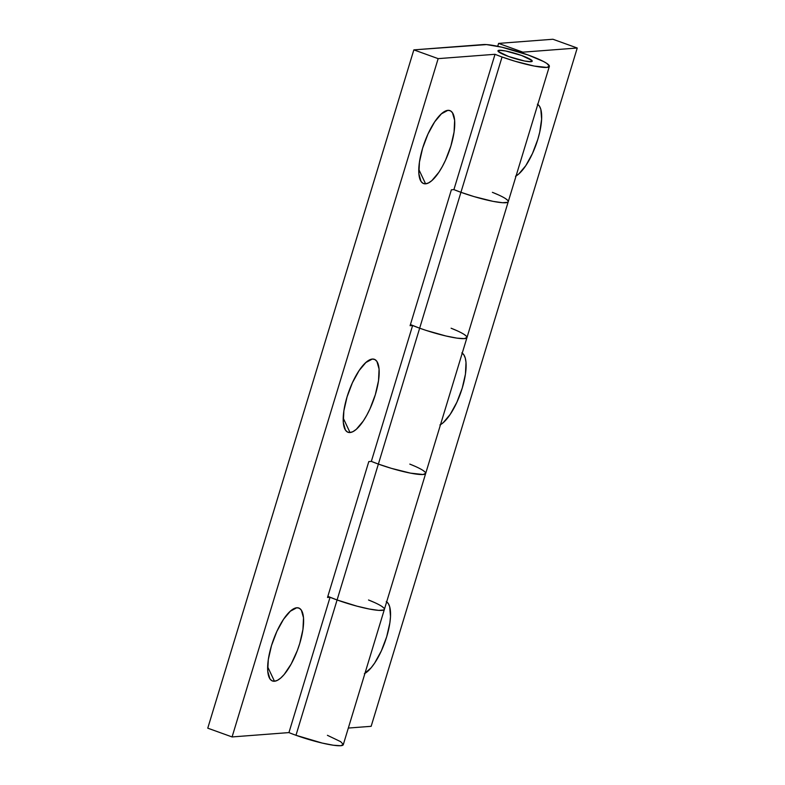 <?xml version="1.0" encoding="UTF-8"?>
<svg xmlns="http://www.w3.org/2000/svg" width="785" height="785" viewBox="0 0 785 785"><rect width="100%" height="100%" fill="white"/><g stroke="black" fill="none" stroke-linecap="round" stroke-linejoin="round"><path stroke-width="1.18" d="M386.671 601.86A38.789 13.07 -70.2 0 1 386.681 636.782A38.789 13.07 -70.2 0 1 364.937 673.373M462.228 353.152A38.789 13.07 -70.2 0 1 462.247 388.075A38.789 13.07 -70.2 0 1 440.503 424.665M537.794 104.444A38.789 13.07 -70.2 0 1 537.813 139.367A38.789 13.07 -70.2 0 1 516.069 175.948M492.381 192.335L492.96 192.56L492.381 192.335A35.806 5.044 -163.1 0 1 508.238 201.716A35.806 5.044 -163.1 0 1 460.942 192.305L419.661 328.189A35.806 5.044 -163.1 0 1 412.616 325.5L371.334 461.384L368.803 461.58L327.512 597.463L330.053 597.267A35.806 5.044 -163.1 0 0 337.089 599.966L327.855 596.355A35.806 5.044 16.9 0 0 337.089 599.966A35.806 5.044 16.9 0 0 384.385 609.376A35.806 5.044 -163.1 0 1 337.089 599.966L378.37 464.082L337.089 599.966L356.9 606.148L369.254 609.023L378.684 610.377L383.777 609.984L384.414 609.15L383.777 609.984L378.684 610.377L369.254 609.023L356.9 606.148L337.089 599.966L295.974 735.28A35.806 5.044 16.9 0 0 343.271 744.7L425.666 473.492A35.806 5.044 -163.1 0 1 378.37 464.082A35.806 5.044 -163.1 0 1 371.334 461.384A35.806 5.044 16.9 0 0 378.37 464.082L371.334 461.384L368.803 461.58L327.512 597.463L330.053 597.267L288.939 732.591A35.806 5.044 16.9 0 0 295.974 735.28L337.089 599.966A35.806 5.044 -163.1 0 1 330.053 597.267L288.939 732.591A35.806 5.044 16.9 0 0 295.974 735.28L322.223 743.071L333.321 745.23L340.729 745.721L343.3 744.465L340.661 741.668L327.414 735.309M409.809 464.112L410.388 464.337L409.809 464.112A35.806 5.044 -163.1 0 1 425.666 473.492L466.957 337.609A35.806 5.044 -163.1 0 1 419.661 328.189A35.806 5.044 16.9 0 0 466.957 337.609L549.353 66.401A35.806 5.044 -163.1 0 1 502.057 56.991L460.942 192.305A35.806 5.044 -163.1 0 1 453.907 189.617A35.806 5.044 16.9 0 0 460.942 192.305L453.907 189.617L451.375 189.803L410.084 325.697L412.616 325.5L371.334 461.384A35.806 5.044 16.9 0 0 378.37 464.082A35.806 5.044 16.9 0 0 425.666 473.492M549.353 66.401A35.806 5.044 -163.1 0 0 528.138 54.999L543.554 61.515L546.743 63.369L549.382 66.166L546.811 67.422L534.222 66.048L515.186 61.289L502.057 56.991L460.942 192.305L474.071 196.603L493.108 201.372L502.547 202.716L507.63 202.324L508.268 201.49L507.63 202.324L502.547 202.716L493.108 201.372L474.071 196.603L460.942 192.305A35.806 5.044 16.9 0 1 453.907 189.617L495.021 54.293A35.806 5.044 16.9 0 0 502.057 56.991A35.806 5.044 -163.1 0 1 495.021 54.293L438.158 58.639L232.075 736.938L207.76 728.176L232.075 736.938L438.158 58.639L413.842 49.877L207.76 728.176L413.842 49.877L483.383 44.559A35.806 5.044 -163.1 0 1 528.138 54.999L501.89 47.208L486.543 44.588L413.842 49.877L438.158 58.639L495.021 54.293L453.907 189.617L451.375 189.803L410.084 325.697L412.616 325.5A35.806 5.044 -163.1 0 0 419.661 328.189L426.098 330.406L419.661 328.189L378.37 464.082L391.499 468.38L410.535 473.139L423.125 474.513L425.705 473.257L423.125 474.513L410.535 473.139L391.499 468.38L378.37 464.082L419.661 328.189L410.427 324.578A35.806 5.044 16.9 0 0 419.661 328.189L460.942 192.305A35.806 5.044 16.9 0 0 508.238 201.716M498.593 43.401L522.908 52.163L577.24 48.013L552.925 39.25L498.593 43.401L497.719 46.286L498.593 43.401L522.908 52.163L577.24 48.013L371.158 726.311L348.324 728.058L371.158 726.311L577.24 48.013L552.925 39.25L498.593 43.401M522.624 53.095L522.908 52.163L522.624 53.095M364.368 673.687L371.119 667.809L374.651 663.08L381.333 650.922L386.681 636.782L389.88 622.809L390.508 616.549L389.684 606.717L388.271 603.508L386.259 601.614M439.924 424.979L443.211 422.683L450.217 414.372L456.899 402.214L462.247 388.075L465.446 374.092L466.005 362.415L465.25 358.009L463.837 354.8L461.825 352.907M515.49 176.272L518.777 173.976L525.783 165.664L532.465 153.507L537.813 139.367L539.717 132.214L541.63 119.134L540.816 109.292L539.403 106.083L537.391 104.199M383.737 607.914L381.775 606.344M374.308 602.419L368.528 599.995A35.806 5.044 -163.1 0 1 384.385 609.376M426.098 330.406L445.9 335.98L457.007 338.139L464.406 338.629L466.987 337.373L464.406 338.629L457.007 338.139L445.9 335.98L426.098 330.406M466.31 336.147L464.337 334.577M456.88 330.652L451.1 328.218A35.806 5.044 -163.1 0 1 466.957 337.609M410.388 464.337L415.599 466.535M423.056 470.46L425.028 472.03M492.96 192.56L498.161 194.768M505.628 198.693L507.591 200.263M274.465 681.243L267.646 666.799L274.465 681.243L277.439 680.33L280.726 678.034L284.199 674.452L291.176 664.022L297.309 650.608L299.752 643.425L302.951 629.442L303.51 617.756L301.352 610.141L299.33 608.257L296.789 607.757A38.789 13.07 -70.2 0 1 299.752 643.425A38.789 13.07 -70.2 0 1 274.465 681.243A38.789 13.07 -70.2 0 1 268.951 676.984A38.789 13.07 -70.2 0 1 273.337 640.069A38.789 13.07 -70.2 0 1 293.512 608.846A38.789 13.07 -70.2 0 1 296.789 607.757L293.825 608.679L290.538 610.975L283.532 619.286L276.85 631.434L271.502 645.584L268.303 659.557L267.744 671.244L269.912 678.858L271.924 680.752L274.465 681.243M290.146 611.319L296.789 607.757L290.146 611.319M350.031 432.535L343.212 418.081L350.031 432.535L352.995 431.622L356.282 429.326L363.288 421.005L366.732 415.304L369.971 408.857L375.318 394.718L378.517 380.735L379.076 369.048L376.908 361.434L374.896 359.55L372.355 359.049A38.789 13.07 -70.2 0 1 375.318 394.718A38.789 13.07 -70.2 0 1 350.031 432.535A38.789 13.07 -70.2 0 1 344.507 428.276A38.789 13.07 -70.2 0 1 348.893 391.362A38.789 13.07 -70.2 0 1 369.068 360.138A38.789 13.07 -70.2 0 1 372.355 359.049L369.382 359.972L366.104 362.258L359.098 370.579L352.416 382.727L347.068 396.876L343.869 410.849L343.31 422.536L345.469 430.151L347.49 432.035L350.031 432.535M365.712 362.611L372.355 359.049L365.712 362.611M425.598 183.827L418.768 169.374L425.598 183.827L428.561 182.905L431.848 180.619L438.854 172.298L442.298 166.597L445.537 160.15L450.884 146L454.073 132.027L454.643 120.34L452.474 112.726L450.462 110.842L447.921 110.342A38.789 13.07 -70.2 0 1 450.884 146A38.789 13.07 -70.2 0 1 425.598 183.827A38.789 13.07 -70.2 0 1 420.073 179.569A38.789 13.07 -70.2 0 1 424.459 142.654A38.789 13.07 -70.2 0 1 444.634 111.431A38.789 13.07 -70.2 0 1 447.921 110.342L444.948 111.254L441.661 113.55L434.664 121.871L427.982 134.019L422.634 148.159L419.435 162.142L418.876 173.828L421.035 181.443L423.056 183.327L425.598 183.827M441.268 113.903L447.921 110.342L441.268 113.903M508.582 56.491A17.898 2.522 -163.1 0 1 497.965 50.789A17.898 2.522 -163.1 0 1 521.613 55.49L531.906 60.465L532.24 61.083L530.954 61.701L524.655 61.024L508.582 56.491L500.869 53.233L497.955 50.897L500.82 50.289L505.54 50.966L521.613 55.49A17.898 2.522 -163.1 0 1 532.23 61.191A17.898 2.522 -163.1 0 1 508.582 56.491A17.898 2.522 -163.1 0 1 497.965 50.789A17.898 2.522 -163.1 0 1 521.613 55.49A17.898 2.522 -163.1 0 1 532.23 61.191A17.898 2.522 -163.1 0 1 508.582 56.491L524.655 61.024L529.375 61.691L532.24 61.083L529.326 58.747L521.613 55.49L505.54 50.966L499.24 50.279L498.269 50.485L498.289 51.516L508.582 56.491M232.075 736.938L288.939 732.591L232.075 736.938M368.528 599.995L369.107 600.221M451.1 328.218L451.669 328.454"/></g></svg>
